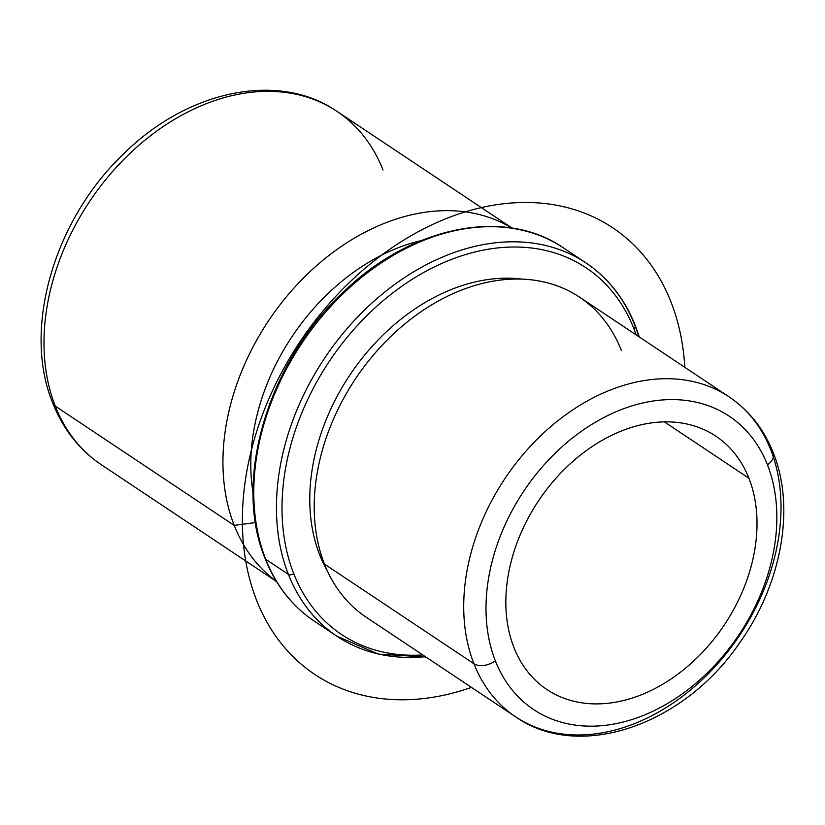 <?xml version="1.0" encoding="UTF-8"?>
<svg xmlns="http://www.w3.org/2000/svg" width="825" height="825" viewBox="0 0 825 825"><rect width="100%" height="100%" fill="white"/><g stroke="black" fill="none" stroke-linecap="round" stroke-linejoin="round"><path stroke-width="1.24" d="M748.914 478.232L664.362 421.864L748.914 478.232A152.264 111.715 -56.3 0 1 702.054 652.761A152.264 111.715 -56.3 0 1 546.975 689.566A152.264 111.715 -56.3 0 1 513.934 647.522A152.264 111.715 -56.3 0 1 560.804 473.003A152.264 111.715 -56.3 0 1 715.883 436.188A152.264 111.715 -56.3 0 1 748.914 478.232A152.264 111.715 123.7 0 0 587.049 450.068A152.264 111.715 123.7 0 0 513.934 647.522A152.264 111.715 123.7 0 0 675.799 675.685A152.264 111.715 123.7 0 0 748.914 478.232M621.277 350.254A192.328 141.116 123.7 0 0 416.811 314.686A192.328 141.116 123.7 0 0 324.452 564.094A192.328 141.116 -56.3 0 1 383.646 343.643A192.328 141.116 -56.3 0 1 579.542 297.144L729.042 396.815A192.328 141.116 123.7 0 0 533.156 443.303A192.328 141.116 123.7 0 0 473.952 663.764L324.452 564.094L473.952 663.764A192.328 141.116 123.7 0 0 515.687 716.873A192.328 141.116 123.7 0 0 711.573 670.374A192.328 141.116 123.7 0 0 770.777 449.914A192.328 141.116 123.7 0 0 729.042 396.815C749.121 410.396 763.878 429.113 773.324 452.956A16.026 9.694 -21.5 0 0 770.777 449.914M321.626 556.215L319.718 554.936A186.718 137.002 -56.3 0 1 356.276 365.877A186.718 137.002 -56.3 0 1 521.854 279.118A186.718 137.002 123.7 0 0 356.276 365.877A186.718 137.002 123.7 0 0 319.718 554.936L321.626 556.215M327.339 570.89A186.718 137.002 -56.3 0 1 319.718 554.936A186.718 137.002 123.7 0 0 327.339 570.89M253.1 492.938A192.328 141.116 -56.3 0 1 421.338 240.57A192.328 141.116 123.7 0 0 253.1 492.938M255.461 522.555L234.238 525.401A212.365 155.822 -56.3 0 1 297.402 284.316A212.365 155.822 -56.3 0 1 511.871 228.082A212.365 155.822 123.7 0 0 297.402 284.316A212.365 155.822 123.7 0 0 234.238 525.401L255.461 522.555M276.396 581.316A212.365 155.822 -56.3 0 1 234.238 525.401L55.285 406.106A212.365 155.822 -56.3 0 1 120.646 162.69A212.365 155.822 -56.3 0 1 336.951 111.344A212.365 155.822 123.7 0 0 120.646 162.69A212.365 155.822 123.7 0 0 55.285 406.106L234.238 525.401A212.365 155.822 123.7 0 0 276.396 581.316M383.027 169.991A212.365 155.822 123.7 0 0 336.951 111.344C278.077 70.723 186.893 90.771 123.533 153.986C54.13 219.811 22.079 328.927 52.738 403.064A16.026 9.694 -21.5 0 0 55.285 406.106A16.026 9.694 158.5 0 1 52.738 403.064C63.123 429.289 79.334 449.842 101.362 464.743A212.365 155.822 -56.3 0 1 55.285 406.106A212.365 155.822 123.7 0 0 101.362 464.743L276.519 581.512M515.687 716.873A192.328 141.116 -56.3 0 1 473.952 663.764A16.026 9.694 -21.5 0 0 495.382 660.887A176.303 129.36 123.7 0 0 682.811 693.495A176.303 129.36 123.7 0 0 767.467 464.867A176.303 129.36 -56.3 0 1 682.811 693.495A176.303 129.36 -56.3 0 1 495.382 660.887A176.303 129.36 -56.3 0 1 580.047 432.259A176.303 129.36 -56.3 0 1 767.467 464.867A16.026 9.694 -21.5 0 0 773.324 452.956C795.712 508.262 781.285 584.873 739.293 643.366C683.842 724.824 579.738 761.743 515.687 716.873L366.176 617.203A192.328 141.116 -56.3 0 1 324.452 564.094M773.324 452.956A16.026 9.694 158.5 0 1 767.467 464.867A176.303 129.36 123.7 0 0 580.047 432.259A176.303 129.36 123.7 0 0 495.382 660.887A16.026 9.694 158.5 0 1 473.952 663.764A192.328 141.116 -56.3 0 1 533.156 443.303A192.328 141.116 -56.3 0 1 729.042 396.815M638.777 336.631A224.379 164.639 123.7 0 0 634.683 324.885A224.379 164.639 123.7 0 0 585.998 262.928L563.341 247.82A224.379 164.639 123.7 0 0 334.806 302.063A224.379 164.639 123.7 0 0 265.733 559.268A4.012 2.423 158.5 0 1 265.093 558.504A4.012 2.423 -21.5 0 0 265.733 559.268A224.379 164.639 123.7 0 0 314.418 621.225A224.379 164.639 -56.3 0 1 265.733 559.268A224.379 164.639 -56.3 0 1 334.806 302.063A224.379 164.639 -56.3 0 1 563.341 247.82C504.725 207.075 411.118 226.236 343.778 291.679C267.888 361.67 232.526 480.666 265.093 558.504C275.767 585.348 292.205 606.251 314.418 621.225L337.074 636.322A224.379 164.639 123.7 0 0 425.411 656.69M293.741 573.653A220.378 161.7 -56.3 0 1 399.568 287.863A220.378 161.7 -56.3 0 1 633.858 328.618A220.378 161.7 -56.3 0 1 636.168 334.888A220.378 161.7 123.7 0 0 633.858 328.618A220.378 161.7 123.7 0 0 399.568 287.863A220.378 161.7 123.7 0 0 293.741 573.653A4.012 2.423 158.5 0 1 288.389 574.365L265.733 559.268L288.389 574.365A224.379 164.639 123.7 0 0 337.074 636.322A224.379 164.639 -56.3 0 1 288.389 574.365A224.379 164.639 -56.3 0 1 357.452 317.171A224.379 164.639 -56.3 0 1 585.998 262.928A224.379 164.639 123.7 0 0 357.452 317.171A224.379 164.639 123.7 0 0 288.389 574.365A4.012 2.423 -21.5 0 0 293.741 573.653A220.378 161.7 123.7 0 0 422.802 654.947A220.378 161.7 -56.3 0 1 293.741 573.653M585.998 262.928C608.211 277.901 624.649 298.805 635.322 325.638A4.012 2.423 158.5 0 1 633.858 328.618A4.012 2.423 -21.5 0 0 635.322 325.638A4.012 2.423 -21.5 0 0 634.683 324.885M684.822 367.331A268.455 196.979 123.7 0 0 472.405 209.818A268.455 196.979 123.7 0 0 244.489 486.75A268.455 196.979 123.7 0 0 471.467 687.39M336.951 111.344L512.108 228.112M635.322 325.638L639.282 336.971M425.927 657.03L378.531 654.132L337.074 636.322"/></g></svg>
